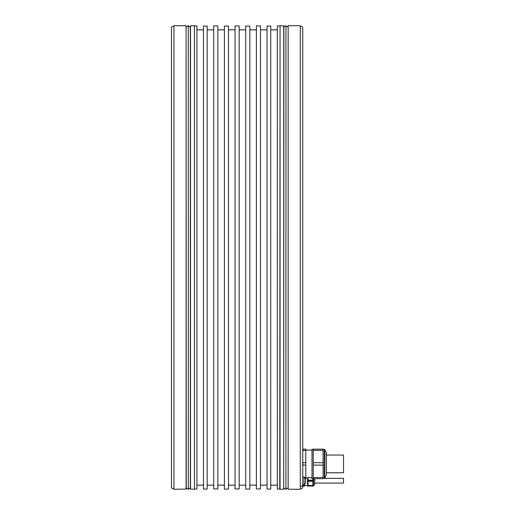 <?xml version="1.0" encoding="UTF-8"?>
<svg xmlns="http://www.w3.org/2000/svg" width="515" height="515" viewBox="0 0 515 515"><rect width="100%" height="100%" fill="white"/><g stroke="black" fill="none" stroke-linecap="round" stroke-linejoin="round"><path stroke-width="0.77" d="M300.284 489.25L302.743 487.827L302.743 27.173L300.284 25.75L288.143 25.75L288.143 489.25L300.284 489.25L300.284 25.75M302.125 485.78L302.743 485.42L302.743 486.051L304.545 486.051L304.545 484.454M288.143 489.25L288.143 25.75M283.714 489.25L283.874 25.911L280.057 25.75L280.057 489.25L283.714 489.25L283.714 25.75M279.774 25.911L277.315 25.911L277.315 489.089L279.774 489.089L280.057 25.75M270.748 485.149L277.315 485.149M270.748 29.851L277.315 29.851M267.06 26.059L267.06 489.089L270.748 489.089L270.748 26.059L267.06 26.059L270.748 26.059M260.493 29.851L267.06 29.851M260.493 485.149L267.06 485.149M260.493 488.941L260.493 25.911L256.393 25.911L256.393 488.941L260.493 488.941M249.827 29.851L256.393 29.851M249.827 485.149L256.393 485.149M245.726 26.059L245.726 489.089L249.827 489.089L249.827 26.059L245.726 26.059L249.827 26.059M239.166 29.851L245.726 29.851M239.166 485.149L245.726 485.149M239.166 488.941L239.166 25.911L235.065 25.911L235.065 488.941L239.166 488.941M228.499 29.851L235.065 29.851M228.499 485.149L235.065 485.149M224.398 26.059L224.398 489.089L228.499 489.089L228.499 26.059L224.398 26.059L228.499 26.059M217.839 29.851L224.398 29.851M217.839 485.149L224.398 485.149M217.839 488.941L217.839 25.911L213.731 25.911L213.731 488.941L217.839 488.941M207.172 29.851L213.731 29.851M207.172 485.149L213.731 485.149M203.477 26.059L203.477 489.089L207.172 489.089L207.172 26.059L203.477 26.059L207.172 26.059M196.917 485.149L203.477 485.149M196.917 29.851L203.477 29.851M196.917 489.089L196.917 25.911L194.458 25.911L194.458 489.089L196.917 489.089M194.458 25.911L194.458 489.089M194.174 489.25L190.357 489.089L190.518 25.75L190.518 489.25M194.174 25.75L190.518 25.75M173.948 489.25L186.25 489.089L186.089 25.75L173.948 25.75L173.948 489.25L171.489 487.827L171.489 27.173L173.948 25.75M171.489 475.306L171.489 39.694M304.545 477.476L305.775 477.476L305.775 478.667L305.408 478.667M302.743 475.866L302.936 477.476M305.775 477.476L305.775 465.09L302.936 465.09L302.743 466.706M302.743 461.099L302.936 465.09M302.936 462.715L305.775 462.715L305.775 450.322L302.936 450.322L302.743 451.938M302.62 449.132L302.936 450.322M302.936 449.132L305.775 449.132L305.775 450.322M305.775 465.09L305.775 462.715M313.242 449.299L312.013 449.299L312.013 478.506L313.242 478.506M313.242 449.132L313.242 478.667L323.085 478.667L323.085 449.132L313.242 449.132M313.242 477.476L323.085 477.476M323.085 465.09L313.242 465.09M313.242 462.715L323.085 462.715M323.085 450.322L313.242 450.322M326.285 453.239L326.285 475.165L326.285 452.634L324.707 449.544L324.707 478.255L324.283 478.506L324.283 449.299L324.707 449.544L323.085 449.299M343.511 472.764L326.285 472.764L343.511 472.764L343.511 455.041L326.285 455.041L343.511 455.041M302.743 485.503L304.545 485.503M307.5 485.555L304.545 485.555M307.5 485.703L307.5 477.733L307.5 485.967L307.996 485.967M307.996 477.733L307.996 486.051L312.914 486.051L312.914 481.268L307.996 481.268M312.914 481.268L312.914 478.506M307.996 485.503L312.914 485.503M307.996 480.167L312.914 480.167M314.8 480.72L314.8 478.667M314.8 483.096L343.511 483.096L343.511 478.338L324.65 478.338M302.743 484.86L304.095 484.86L304.095 477.07L302.743 477.07M304.095 477.07A4.995 4.995 0 0 1 305.614 479.117L305.614 482.813A4.995 4.995 0 0 1 304.095 484.86M305.614 481.435L305.614 480.495M287.975 27.044L285.928 25.75L283.874 27.044M287.975 487.956L285.928 489.25L283.874 487.956M188.303 25.75L188.303 489.25L190.357 487.956L190.357 27.044L188.303 25.75L186.25 27.044M188.303 489.25L186.25 487.956M302.743 485.42L301.03 486.418M186.089 489.25L186.089 25.75M323.085 478.506L324.707 478.255L326.285 475.165L326.111 451.977M307.996 480.72L312.914 480.72M313.616 478.667L313.474 485.967L313.474 478.667M313.616 485.89L314.749 483.933L314.749 478.667M285.928 25.75L285.928 489.25M305.775 477.733L312.013 477.733M305.775 450.065L312.013 450.065M313.474 485.967L312.914 485.967"/></g></svg>
